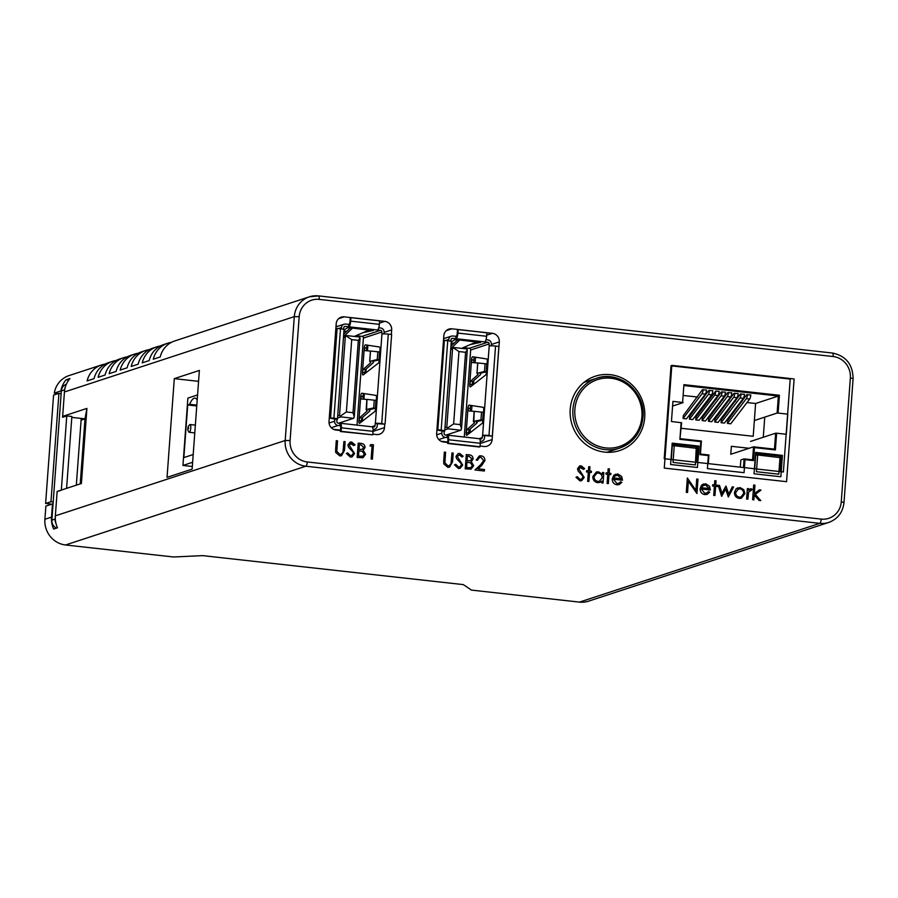 <?xml version="1.0" encoding="UTF-8"?>
<svg xmlns="http://www.w3.org/2000/svg" width="898" height="898" viewBox="0 0 898 898"><rect width="100%" height="100%" fill="white"/><g stroke="black" fill="none" stroke-linecap="round" stroke-linejoin="round"><path stroke-width="1.35" d="M188.647 428.077L188.097 426.629L187.749 429.816L188.647 428.077M188.097 426.629L189.557 424.821A3.906 1.123 96.3 0 1 190.05 424.518A3.906 1.123 96.3 0 1 190.78 428.032A3.906 1.123 96.3 0 1 189.186 432.297A3.906 1.123 96.3 0 1 188.771 431.904L187.749 429.816M570.219 409.252A39.108 37.155 71.9 0 0 619.642 450.56A39.108 37.155 71.9 0 0 644.708 417.525A39.108 37.155 71.9 0 0 595.284 376.217A39.108 37.155 71.9 0 0 570.219 409.252M760.774 500.613L758.978 500.422L754.23 495.023L753.871 499.849L752.614 499.715L753.691 485.01L754.96 485.144L754.331 493.642L759.214 489.893L761.01 490.084L755.33 494.45L760.774 500.613L758.978 500.422L754.23 495.056M751.39 490.308L748.606 492.082L747.866 499.176L746.597 499.052L747.372 488.568L748.629 488.703L748.517 490.241L751.11 488.793L752.154 489.275L751.368 490.319L750.212 490.117M748.494 490.252L751.087 488.804M750.167 488.894L751.11 488.793M736.079 488.882L740.075 487.569L743.78 489.713L744.891 493.597L741.467 498.21L739.256 498.412C736.091 497.795 734.474 495.797 734.429 492.441L736.079 488.882L737.898 487.771M721.846 496.291L718.187 485.324L719.545 485.47L721.992 493.339L726.044 486.188L728.716 494.091L732.274 486.896L733.599 487.03L728.334 497.021L725.674 489.141L721.599 496.268L718.209 485.324M714.471 484.909L714.786 480.688L716.043 480.823L715.74 485.043L717.502 485.246L717.412 486.525L715.639 486.346L714.965 495.528L713.708 495.393L714.381 486.2L712.608 486.009L712.709 484.718L714.494 484.909L714.808 480.677M706.58 493.092L708.601 491.487L709.678 492.205L707.029 494.394L704.795 494.585C701.664 493.956 700.103 491.969 700.114 488.624L701.529 485.257L705.637 483.741L709.555 486.256L710.385 490.005L701.36 489.017L704.75 493.271L706.591 493.092L708.623 491.487M696.927 493.518L688.384 481.216L687.554 492.474L686.297 492.34L687.34 478.005L695.916 490.33L696.725 479.049L697.982 479.184L696.927 493.518L688.373 481.249M622.505 480.217L613.491 479.218L616.881 483.483L618.722 483.304L620.754 481.687L621.809 482.417L619.149 484.606L616.948 484.785C613.794 484.168 612.234 482.181 612.245 478.836L613.66 475.469L617.768 473.942L621.674 476.456L622.505 480.217L613.491 479.229M619.137 484.606L616.926 484.797C613.817 484.168 612.256 482.181 612.268 478.836L613.682 475.457L615.658 474.144M607.856 473.033L608.17 468.812L609.428 468.947L609.125 473.167L610.887 473.369L610.797 474.649L609.024 474.47L608.35 483.652L607.093 483.517L607.766 474.324L605.993 474.133L606.094 472.842L607.879 473.033L608.193 468.801M602.412 474.346L602.558 472.449L603.815 472.584L603.041 483.057L601.783 482.933L601.918 481.137M603.041 483.057L601.806 482.922L601.941 481.104L599.875 482.451L597.653 482.653C594.465 481.99 592.848 479.981 592.792 476.614L596.306 472.022L598.506 471.809L602.435 474.38L602.558 472.449M588.403 470.866L588.718 466.646L589.975 466.78L589.66 471.012L591.434 471.203L591.344 472.494L589.571 472.303L588.897 481.485L587.64 481.35L588.313 472.168L586.54 471.966L586.63 470.687L588.426 470.866L588.74 466.646M583.487 469.396L580.927 467.252L578.772 468.846L584.205 477.422L581.623 480.711L579.951 480.868L575.988 477.276L577.234 476.67L580.086 479.397L581.332 479.274L582.937 477.276L582.555 475.805L578.11 471.046L577.504 468.778L579.67 465.95L581.174 465.804L584.665 468.633L583.464 469.407L579.951 467.342L580.905 467.263M480.89 457.284L479.543 457.396L477.478 460.225L476.221 460.09L479.24 455.982L481.092 455.802C483.618 456.285 484.909 457.857 484.942 460.528L481.777 465.366L478.039 468.812L484.46 469.531L484.359 471.001L474.952 469.957L480.744 464.625L483.674 460.517L480.913 457.273L479.554 457.396M465.231 468.879L466.286 454.545L468.992 454.837C471.573 454.96 472.943 456.307 473.123 458.878L471.304 461.752L473.684 465.703L471.08 469.115L465.231 468.879L466.286 454.545M460.09 468.341L458.429 468.498L454.467 464.895L455.713 464.288L458.564 467.016L459.81 466.893L461.449 464.883L461.033 463.435L456.588 458.665L455.982 456.397L458.137 453.58L459.653 453.423L463.144 456.263L461.965 457.015L459.383 454.882L457.25 456.465L462.683 465.041L460.113 468.329L458.429 468.498L454.467 464.895M459.798 466.904L461.426 464.895M443.713 460.764L444.353 452.109L445.61 452.233L444.892 462.739L447.889 465.826L449.168 465.692L451.043 463.738L451.952 452.951L453.221 453.075L452.581 461.74L449.55 467.162L447.833 467.319L443.735 463.817L444.375 452.098M449.157 465.703L451.021 463.75L451.975 452.94M372.389 459.147L371.132 459.013L372.098 446.138L369.976 445.902L370.874 444.532L373.445 444.802L372.389 459.147L371.132 459.013L372.075 446.149L369.954 445.913L370.896 444.521M362.983 457.699L357.18 457.452L358.212 443.118L360.929 443.41C363.499 443.533 364.869 444.88 365.048 447.451L363.23 450.325L365.609 454.287L363.005 457.699L357.157 457.464L358.235 443.118M353.891 445.599L351.331 443.466L349.176 445.049L354.609 453.625L352.038 456.914L350.355 457.071L346.392 453.479L347.616 452.884L350.489 455.6L351.735 455.477L353.352 453.479L352.959 452.008L348.525 447.249L347.908 444.981L350.074 442.153L351.578 442.007L355.08 444.836L353.868 445.61L350.355 443.545M335.639 449.348L336.279 440.682L337.536 440.817L336.829 451.324L339.814 454.41L341.094 454.276L342.946 452.334L343.912 441.524L345.146 441.659L344.506 450.325L341.453 455.746L339.758 455.892L335.672 452.39L336.301 440.682M671.03 365.823L664.206 458.721L783.382 471.966L790.206 379.068L671.03 365.823M486.694 335.201L492.418 333.326L451.851 328.814A7.824 7.431 -108.1 0 0 443.837 335.729L436.664 433.42A7.824 7.431 -108.1 0 0 443.545 441.996L447.732 442.456M492.418 333.326A7.824 7.431 -108.1 0 1 499.299 341.891L491.329 344.506M480.239 443.489L492.126 439.593L499.299 341.891M492.126 439.593A7.824 7.431 -108.1 0 1 484.112 446.497L480.06 446.048M379.45 323.112L384.793 321.361L344.226 316.848A7.824 7.431 -108.1 0 0 336.2 323.763L329.027 421.454A7.824 7.431 -108.1 0 0 335.908 430.03L340.465 430.535M384.793 321.361A7.824 7.431 -108.1 0 1 391.674 329.925L384.086 332.417M372.996 431.388L384.501 427.628L384.759 424.013M391.337 334.46L391.674 329.925M384.501 427.628A7.824 7.431 -108.1 0 1 376.486 434.542L372.805 434.127M196.763 405.963L187.727 404.953L183.854 457.598L193.193 454.534M196.819 405.11L189.669 404.325L187.727 404.953M197.201 399.913A22.865 6.555 -83.7 0 0 195.034 398.128A22.865 6.555 -83.7 0 0 189.669 404.325M197.571 394.929L187.884 398.106L182.945 465.456L192.318 466.5M198.57 381.336L174.302 378.642L167.05 477.343L192.127 469.126L199.367 370.425L174.302 378.642M58.303 393.549L54.273 393.099L60.884 390.933A23.471 22.293 -108.1 0 1 66.126 379.775L69.965 378.518A23.471 22.293 71.9 0 0 64.443 391.977L62.658 416.369L86.915 408.41L84.996 418.85L71.806 417.39M821.221 519.1A19.554 18.577 71.9 0 0 841.269 501.814L850.361 377.957A19.554 18.577 71.9 0 0 833.164 356.528L319.217 299.393A19.554 18.577 71.9 0 0 299.18 316.68L290.088 440.536A19.554 18.577 71.9 0 0 307.284 461.965L821.221 519.1A3.906 1.123 96.3 0 1 819.773 523.354A23.471 22.293 -108.1 0 0 828.787 522.423L588.493 601.189A23.471 22.293 -108.1 0 1 579.479 602.109L819.773 523.354L305.836 466.219L65.543 544.974A23.471 22.293 -108.1 0 1 44.9 519.269L45.865 506.102L52.477 503.935L51.512 517.102A23.471 22.293 71.9 0 0 53.655 529.045L57.483 527.788A23.471 22.293 71.9 0 1 55.35 515.845L57.135 491.453L81.404 483.506L86.915 408.41M54.273 393.099A23.471 22.293 -108.1 0 1 69.034 375.589L101.541 364.936A23.471 22.293 71.9 0 0 87.095 380.92L94.066 378.63A23.471 22.293 -108.1 0 1 108.501 362.657L112.564 361.322A23.471 22.293 71.9 0 0 98.129 377.306L105.088 375.016A23.471 22.293 -108.1 0 1 119.524 359.043L123.587 357.707A23.471 22.293 71.9 0 0 109.152 373.691L116.123 371.402A23.471 22.293 -108.1 0 1 130.558 355.428L134.621 354.093A23.471 22.293 71.9 0 0 120.186 370.077L127.146 367.787A23.471 22.293 -108.1 0 1 141.581 351.814L145.644 350.478A23.471 22.293 71.9 0 0 131.209 366.463L138.18 364.173A23.471 22.293 -108.1 0 1 152.615 348.2L156.679 346.864A23.471 22.293 71.9 0 0 142.243 362.848L149.203 360.558A23.471 22.293 -108.1 0 1 163.638 344.585L167.702 343.249A23.471 22.293 71.9 0 0 153.266 359.234L160.226 356.944A23.471 22.293 -108.1 0 1 174.672 340.971L309.327 296.834A23.471 22.293 -108.1 0 1 318.341 295.902A3.906 1.123 96.3 0 1 318.498 295.891A3.906 1.123 96.3 0 1 319.217 299.393M171.282 342.407A23.471 22.293 71.9 0 0 167.702 343.249M160.259 346.022A23.471 22.293 71.9 0 0 156.679 346.864M149.225 349.636A23.471 22.293 71.9 0 0 145.644 350.478M138.202 353.251A23.471 22.293 71.9 0 0 134.621 354.093M127.179 356.865A23.471 22.293 71.9 0 0 123.587 357.707M116.145 360.48A23.471 22.293 71.9 0 0 112.564 361.322M105.122 364.094A23.471 22.293 71.9 0 0 101.541 364.936M65.543 544.974L173.538 556.985L202.611 555.626L463.301 584.609L471.472 590.098L579.479 602.109M80.225 483.887L84.996 418.85L81.101 420.163L76.319 485.167M64.723 416.593L62.658 416.369M337.67 326.311L336.032 326.131M362.309 421.229L362.59 417.39M363.926 399.195L364.341 393.605M365.868 372.85L366.148 368.999M367.484 350.815L367.888 345.225M444.925 338.232L443.657 338.097M469.968 432.847L470.249 428.952M471.562 411.149L471.966 405.593M473.515 384.467L473.807 380.572M475.109 362.77L475.525 357.213M763.278 437.259L764.748 417.132M53.049 504.002L52.477 503.935M68.731 380.067L66.126 379.775M182.945 465.456L192.621 462.279M341.453 455.746L339.758 455.892L335.672 452.39L335.661 449.337M341.094 454.276L342.969 452.323L343.912 441.524M352.016 456.925L350.355 457.071M350.388 457.071L346.392 453.479L347.638 452.873M350.377 443.545L351.309 443.466M351.735 455.477L353.374 453.468L352.981 452.008L348.525 447.249L347.908 444.981L350.085 442.153M359.368 444.723L359.02 449.314L359.862 449.415L362.242 449.337L363.802 447.339L361.041 444.914L359.368 444.723L361.041 444.914M358.919 450.785L358.526 456.117L362.702 456.24L364.375 454.152L362.309 451.335L358.919 450.785L362.287 451.346L364.352 454.164L362.691 456.251M362.231 449.337L363.78 447.35L361.018 444.914M449.528 467.162L447.855 467.308L443.735 463.817M443.758 463.806L443.735 460.753M461.965 457.015L459.406 454.882M461.449 464.883L461.056 463.424L456.622 458.665L455.982 456.397M456.004 456.397L458.16 453.569M454.489 464.883L455.713 464.288M471.057 469.126L465.254 468.868M467.431 456.139L467.095 460.741L470.316 460.753L471.877 458.766L469.115 456.33L467.431 456.139L469.093 456.341L471.854 458.766L470.305 460.764M466.994 462.212L466.601 467.544L470.776 467.667L472.449 465.568L470.384 462.762L466.994 462.212M470.765 467.667L472.427 465.579L470.361 462.762L466.994 462.223M477.478 460.225L476.221 460.09L479.263 455.971M484.359 471.001L474.975 469.957L480.767 464.614L483.696 460.506L480.913 457.273M581.601 480.722L579.951 480.868M579.973 480.868L575.988 477.276L577.234 476.67M581.332 479.274L582.97 477.265L582.577 475.805L578.132 471.035L577.504 468.778L579.681 465.95M588.897 481.485L587.662 481.35L588.336 472.157L586.54 471.966L586.663 470.675M591.344 472.494L589.571 472.292M599.898 482.439L597.675 482.653C594.487 481.979 592.871 479.97 592.815 476.614L596.328 472.011M602.188 477.702L602.165 477.714C602.131 475.121 600.874 473.583 598.405 473.1L596.732 473.257L594.061 476.759C594.139 479.33 595.385 480.857 597.81 481.362L599.538 481.193L602.188 477.702C602.154 475.109 600.908 473.572 598.427 473.1L596.721 473.268M599.527 481.193L602.165 477.714M608.35 483.652L607.093 483.517L607.789 474.324L605.993 474.133M606.015 474.122L606.116 472.842M610.797 474.649L609.024 474.458M618.722 483.304L620.754 481.687M613.716 477.949L621.371 478.791L617.745 475.244L615.074 475.94L613.716 477.949M621.337 478.802L617.723 475.244L616.118 475.39M687.554 492.474L686.297 492.34L687.374 477.994M695.916 490.33L696.747 479.038M710.385 490.005L701.36 489.006M706.995 494.405L704.818 494.574C701.686 493.956 700.137 491.969 700.137 488.624L701.562 485.257L703.527 483.932M701.585 487.737L709.24 488.579L705.615 485.032L702.943 485.728L701.585 487.737M709.218 488.591L705.592 485.043L703.987 485.178M714.965 495.528L713.73 495.382L714.404 486.2L712.608 486.009L712.731 484.707M717.412 486.525L715.639 486.334M728.357 497.009L725.685 489.118M728.716 494.091L732.297 486.884M721.992 493.339L725.842 486.166M741.445 498.222L739.279 498.412C736.113 497.784 734.497 495.786 734.452 492.441L736.102 488.871M743.645 493.462L743.623 493.473C743.589 490.925 742.365 489.388 739.952 488.86L738.392 489.006L735.687 492.587C735.731 495.135 736.955 496.639 739.368 497.122L741.041 496.964L743.645 493.462C743.611 490.914 742.388 489.376 739.974 488.849L738.38 489.006M741.03 496.964L743.623 493.473M747.866 499.176L746.597 499.052M746.62 499.041L747.394 488.568M753.871 499.849L752.614 499.715L753.714 485.01M754.331 493.642L759.237 489.881M754.039 473.774L780.856 476.759L782.427 455.398L755.611 452.412L754.039 473.774M681.133 422.588L679.898 439.313L700.833 441.636L699.879 454.646L708.365 455.589L707.411 468.599L744.06 472.674L745.014 459.664L753.501 460.607L754.455 447.597L775.389 449.932L776.613 433.206L786.3 434.284L787.782 414.158L778.095 413.08L779.408 395.277L683.917 384.658L682.603 402.461L672.928 401.384L671.446 421.51L681.638 422.756L679.898 439.313M672.187 443.141L670.615 464.502L697.432 467.488L699.003 446.115L672.187 443.141M782.427 455.398L780.104 456.15M700.833 441.636L701.405 441.019L680.471 438.695M682.603 402.461L683.917 384.658M684.366 385.59L778.364 396.04L779.408 395.277M747.001 402.54L755.611 403.505L778.364 396.04L777.118 413.069L778.095 413.08M776.613 433.206L775.636 433.195L774.469 449.146L775.389 449.932M774.469 449.146L753.534 446.822L754.455 447.597M749.1 448.27L731.376 446.306L730.781 454.276L753.534 446.822L752.58 459.821L753.501 460.607M752.58 459.821L744.094 458.878L745.014 459.664M740.311 467.185L740.839 459.944L744.094 458.878L743.454 467.532M708.298 463.615L708.937 454.972L708.365 455.589M708.937 454.972L700.44 454.029L699.879 454.646M701.405 441.019L700.44 454.029M699.003 446.115L696.68 446.878M672.58 406.076L683.12 402.618M733.969 393.403L738.134 393.504A4.108 1.179 -83.7 0 1 737.011 397.646L718.108 422.374L714.763 422.004L714.965 419.153L733.969 393.403M740.3 394.099L744.464 394.211A4.108 1.179 -83.7 0 1 743.342 398.353L724.439 423.081L721.094 422.711L721.296 419.86L740.3 394.099M746.631 394.806L750.795 394.918A4.108 1.179 -83.7 0 1 749.673 399.049L730.77 423.777L727.425 423.407L727.627 420.556L746.631 394.806M708.645 390.585L712.81 390.686A4.108 1.179 -83.7 0 1 711.676 394.828L692.785 419.557L689.44 419.186L689.642 416.335L708.645 390.585M683.647 395.502L697.522 397.039M702.685 397.612L703.852 397.747M709.016 398.319L710.183 398.454M715.347 399.026L716.514 399.15M721.678 399.722L722.845 399.857M728.009 400.429L729.176 400.564M734.34 401.137L735.507 401.26M740.67 401.844L741.838 401.967M702.315 389.878L706.479 389.99A4.108 1.179 -83.7 0 1 705.345 394.132L686.454 418.861L683.109 418.479L683.311 415.628L702.315 389.878M715.785 391.023L695.972 417.042L695.77 419.894L699.115 420.264L718.007 395.535A4.108 1.179 96.3 0 0 719.141 391.393L715.785 391.023A4.108 1.179 96.3 0 1 714.662 395.165L718.007 395.535M721.307 391.988L725.472 392.1A4.108 1.179 -83.7 0 1 724.338 396.243L705.446 420.971L702.101 420.59L702.303 417.75L721.307 391.988M727.638 392.695L731.803 392.796A4.108 1.179 -83.7 0 1 730.669 396.938L711.777 421.667L708.432 421.297L708.634 418.446L727.638 392.695M755.611 403.505L754.365 420.533L777.118 413.069M750.571 441.423L775.636 433.195M754.365 420.533L753.209 436.282L681.234 428.279M734.777 393.133A4.108 1.179 96.3 0 1 733.655 397.275L714.763 422.004M741.108 393.84A4.108 1.179 96.3 0 1 739.986 397.982L721.094 422.711M747.439 394.536A4.108 1.179 96.3 0 1 746.317 398.678L727.425 423.407M709.454 390.316A4.108 1.179 96.3 0 1 708.331 394.458L689.44 419.186M703.123 389.609A4.108 1.179 96.3 0 1 702 393.751L683.109 418.479M722.115 391.73A4.108 1.179 96.3 0 1 720.993 395.861L702.101 420.59M728.446 392.426A4.108 1.179 96.3 0 1 727.324 396.568L708.432 421.297M695.77 419.894L714.662 395.165M343.889 331.216L346.965 331.171M344.013 329.981L347.593 327.748L352.263 328.354L343.709 336.514M357.011 425.113L363.409 338.075A1.56 1.482 71.9 0 0 362.029 336.368L356.023 335.695M361.164 420.893L358.931 420.634L360.727 396.209A2.739 0.786 96.3 0 1 361.838 393.223L375.959 395.401A2.739 0.786 96.3 0 1 376.464 397.848L375.667 408.635A2.739 0.786 96.3 0 1 374.78 411.542L359.638 423.306A2.739 0.786 96.3 0 1 359.413 423.385A2.739 0.786 96.3 0 1 358.908 420.926L359.716 417.705L361.95 417.952L361.142 421.173A2.739 0.786 -83.7 0 0 361.131 422.15M363.87 393.537A2.739 0.786 -83.7 0 0 362.96 396.456L363.331 399.195M373.299 362.68L365.508 369.572L364.7 372.793A2.739 0.786 -83.7 0 0 364.678 373.77M367.417 345.158A2.739 0.786 -83.7 0 0 366.507 348.076L366.889 350.815M383.985 333.888L384.097 332.271A3.906 3.715 71.9 0 0 380.662 327.995L378.743 327.781M375.139 423.564L384.378 424.137L381.729 423.542A5.085 0.629 -175.8 0 0 375.375 423.497L374.982 425.697A1.56 1.482 -108.1 0 1 373.377 427.078L372.378 426.965M377.373 423.822L377.216 425.944A3.906 3.715 -108.1 0 1 373.209 429.401L373.029 429.379M340.241 425.641L338.052 425.495A3.906 3.715 -108.1 0 1 334.617 421.207L334.774 419.085L337.233 419.254A5.085 0.629 -175.8 0 0 337.468 419.085A5.085 0.629 -175.8 0 0 333.91 418.221L330.554 417.851L337.12 328.432L340.477 328.814A5.085 0.629 4.2 0 1 344.035 329.678L337.468 419.085M333.562 429.356L340.499 430.097M337.12 328.432L336.424 328.668L329.858 418.075L334.774 419.085M341.397 328.926L341.498 327.546L338.344 328.567M333.382 362.231L333.989 361.759M335.448 341.958L334.875 341.869M331.317 390.26L331.89 390.338M330.442 410.139L329.824 410.622M335.975 326.872L344.001 324.234A3.906 3.715 71.9 0 1 345.506 324.088L348.974 324.369A2.739 0.786 96.3 0 0 349.984 321.394L350.242 317.903L350.938 317.679L350.68 321.158L379.36 324.346L379.618 320.867L350.938 317.679M337.008 419.332L336.851 421.454A1.56 1.482 -108.1 0 0 338.22 423.171L339.972 423.362L339.803 425.686M343.608 329.386L343.732 327.792A1.56 1.482 -108.1 0 1 345.337 326.401L344.215 326.771M362.029 336.368L380.483 330.318A1.56 1.482 -108.1 0 1 381.863 332.024L381.942 334.078A5.085 0.629 4.2 0 1 388.295 334.123L391.64 334.494L385.074 423.912M364.711 372.502L362.466 372.547A2.739 0.786 96.3 0 0 362.972 375.005A2.739 0.786 96.3 0 0 363.196 374.926L378.327 363.162A2.739 0.786 96.3 0 0 379.225 360.255L380.011 349.468A2.739 0.786 96.3 0 0 379.517 347.021L365.396 344.843A2.739 0.786 96.3 0 0 364.274 347.829L366.485 348.368M369.763 361.198L370.515 351.028L369.751 361.411L370.863 362.601L363.275 369.325L362.478 372.255L364.251 348.121L364.644 350.557L370.436 351.073M380.483 330.318L345.337 326.401M344.001 324.234A3.906 3.715 71.9 0 0 341.498 327.546M348.738 324.447L348.57 326.771M334.449 358.156L334.494 347.043M340.398 431.534L372.749 434.834L373.007 431.343L341.352 427.83L341.094 431.309L340.398 431.534L340.656 428.054A2.739 0.786 96.3 0 0 340.14 425.596A2.739 0.786 96.3 0 0 340.039 425.618M372.749 434.834L341.094 431.309M371.862 426.808A5.085 1.459 96.3 0 1 372.053 426.786A5.085 1.459 96.3 0 1 373.007 431.343M341.352 427.83A5.085 1.459 -83.7 0 0 340.398 423.272A5.085 1.459 -83.7 0 0 340.207 423.295L339.972 423.362M379.36 324.346A5.085 1.459 96.3 0 1 377.486 329.88M348.806 326.692A5.085 1.459 -83.7 0 0 350.68 321.158M330.902 406.547L330.105 406.873M330.947 395.423L331.71 395.502M330.587 408.186L329.981 408.556M333.528 360.165L334.135 359.806M363.005 332.675L373.254 330.442M343.709 334.157L350.501 327.849M351.208 327.927L373.242 330.599M361.95 417.952L369.74 411.06L368.842 409.825M337.12 429.76L335.515 429.974M354.317 336.436L368.752 330.183L370.661 330.094M359.716 417.705L367.327 410.801M369.74 411.06L369.83 409.555M366.216 409.578L366.956 399.408L366.575 409.443L373.691 407.905L375.375 408.354L369.201 409.69M366.193 409.791L367.304 410.79M366.889 399.453L361.097 398.948L360.704 396.501L362.938 396.748M366.956 399.408L375.959 400.351L375.375 408.354M370.515 351.028L379.517 351.971L378.934 359.975L372.76 361.31L373.287 362.478L373.388 361.176L373.31 362.5M369.751 361.411L377.25 359.514L378.934 359.975M373.691 407.905L374.264 400.16M377.25 359.514L377.811 351.78M329.858 418.075L330.554 417.851M346.897 335.605L359.559 337.019L360.053 337.94L358.324 340.364L351.702 339.624L346.044 335.863L345.292 336.986L339.545 415.179L340.14 416.245L346.381 411.969L353.015 412.71L354.25 416.986L353.588 418.3L340.926 416.885L337.547 417.997M351.702 339.624L346.381 411.969M358.324 340.364L353.015 412.71M360.053 337.94L354.25 416.986M338.591 423.216L353.588 418.3M340.14 416.245L340.926 416.885M451.144 343.148L454.231 343.103M451.267 341.902L454.848 339.68L459.518 340.275L450.964 348.435M464.266 437.034L470.664 350.007A1.56 1.482 71.9 0 0 469.284 348.289L463.278 347.616M468.419 432.814L466.185 432.567L467.981 408.141A2.739 0.786 96.3 0 1 469.093 405.144L483.225 407.322A2.739 0.786 96.3 0 1 483.719 409.78L482.933 420.556A2.739 0.786 96.3 0 1 482.035 423.474L466.893 435.227A2.739 0.786 96.3 0 1 466.679 435.306A2.739 0.786 96.3 0 1 466.163 432.858L466.971 429.626L469.205 429.873L468.397 433.105A2.739 0.786 -83.7 0 0 468.386 434.071M471.124 405.458A2.739 0.786 -83.7 0 0 470.215 408.388L470.586 411.116M480.553 374.601L472.763 381.493L471.955 384.714A2.739 0.786 -83.7 0 0 471.933 385.691M474.683 357.078A2.739 0.786 -83.7 0 0 473.762 359.997L474.144 362.736M491.24 345.809L491.352 344.203A3.906 3.715 71.9 0 0 487.917 339.915L485.998 339.702M482.394 435.496L491.633 436.058L488.983 435.463A5.085 0.629 -175.8 0 0 482.63 435.418L482.237 437.618A1.56 1.482 -108.1 0 1 480.643 438.999L479.644 438.898M484.628 435.743L484.482 437.865A3.906 3.715 -108.1 0 1 480.464 441.322L480.284 441.311M447.496 437.562L445.307 437.416A3.906 3.715 -108.1 0 1 441.872 433.128L442.029 431.006L444.499 431.175A5.085 0.629 -175.8 0 0 444.723 431.006A5.085 0.629 -175.8 0 0 441.165 430.142L437.809 429.772L444.375 340.364L447.732 340.735A5.085 0.629 4.2 0 1 451.29 341.599L444.723 431.006M441.143 441.3L447.754 442.018M444.375 340.364L443.679 340.589L437.113 429.996L442.029 431.006M448.652 340.847L448.753 339.466L445.599 340.499M443.623 338.669L451.256 336.166A3.906 3.715 71.9 0 1 452.76 336.009L456.229 336.29A2.739 0.786 96.3 0 0 457.239 333.315L457.497 329.835L458.193 329.6L457.935 333.091L486.615 336.279L486.873 332.788L458.193 329.6M444.263 431.253L444.106 433.386A1.56 1.482 -108.1 0 0 445.487 435.092L447.238 435.294L447.058 437.618M450.863 341.307L450.987 339.713A1.56 1.482 -108.1 0 1 452.592 338.333L451.469 338.692M469.284 348.289L487.749 342.239A1.56 1.482 -108.1 0 1 489.118 343.956L489.197 345.999A5.085 0.629 4.2 0 1 495.55 346.044L498.895 346.426L492.329 435.833M471.978 384.434L469.721 384.467A2.739 0.786 96.3 0 0 470.226 386.926A2.739 0.786 96.3 0 0 470.451 386.847L485.582 375.083A2.739 0.786 96.3 0 0 486.48 372.176L487.277 361.389A2.739 0.786 96.3 0 0 486.772 358.942L472.662 356.764A2.739 0.786 96.3 0 0 472.651 356.764A2.739 0.786 96.3 0 0 471.529 359.75L473.751 360.289M477.018 373.119L477.77 362.949L477.006 373.332L478.118 374.533L470.53 381.246L469.744 384.176L471.506 360.042L471.899 362.489L477.702 362.994M487.749 342.239L452.592 338.333M451.256 336.166A3.906 3.715 71.9 0 0 448.753 339.466M456.004 336.368L455.825 338.692M447.653 443.466L479.308 446.98L480.003 446.755L480.262 443.275L448.607 439.751L448.349 443.23L447.653 443.466L447.911 439.975A2.739 0.786 96.3 0 0 447.395 437.528A2.739 0.786 96.3 0 0 447.294 437.539M480.003 446.755L448.349 443.23M479.117 438.729A5.085 1.459 96.3 0 1 479.308 438.707A5.085 1.459 96.3 0 1 480.262 443.275M448.607 439.751A5.085 1.459 -83.7 0 0 447.653 435.193A5.085 1.459 -83.7 0 0 447.462 435.216L447.238 435.294M486.615 336.279A5.085 1.459 96.3 0 1 484.74 341.801M456.061 338.613A5.085 1.459 -83.7 0 0 457.935 333.091M470.26 344.596L480.509 342.374M450.964 346.078L457.767 339.77M458.463 339.848L480.497 342.531M469.205 429.873L476.995 422.98L476.097 421.746M444.375 441.704L442.86 441.883M461.572 348.357L476.007 342.104L477.916 342.015M466.971 429.626L474.582 422.734M476.995 422.98L477.085 421.476M473.471 421.499L474.211 411.329L473.841 421.364L480.946 419.826L482.63 420.275L476.468 421.611M473.448 421.723L474.559 422.711M474.144 411.374L468.352 410.869L467.959 408.422L470.193 408.68M474.211 411.329L483.225 412.283L482.63 420.275M477.77 362.949L486.772 363.892L486.188 371.895L480.015 373.231L480.542 374.399L480.643 373.097L480.565 374.421M477.006 373.332L484.505 371.446L486.188 371.895M480.946 419.826L481.519 412.081M484.505 371.446L485.077 363.701M437.113 429.996L437.809 429.772M454.152 347.526L466.814 348.94L467.308 349.861L465.579 352.285L458.957 351.556L453.299 347.784L452.547 348.918L446.8 427.1L447.395 428.166L453.636 423.901L460.27 424.631L461.505 428.918L460.842 430.221L448.181 428.817L444.802 429.918M458.957 351.556L453.636 423.901M465.579 352.285L460.27 424.631M467.308 349.861L461.505 428.918M445.846 435.137L460.842 430.221M447.395 428.166L448.181 428.817M51.815 504.16L45.618 503.475L53.577 395.086L58.92 393.346L61.154 393.593L61.356 390.877A7.824 7.431 -108.1 0 1 66.329 384.288M45.618 503.475L50.962 501.724L53.195 501.971L61.154 393.593M80.831 418.389A3.906 3.715 -108.1 0 1 81.101 420.163M66.598 488.355L71.874 416.492L66.766 415.931L62.579 417.301L64.6 389.811L61.356 390.877M56.507 528.114A7.824 7.431 -108.1 0 1 51.86 520.155L53.195 501.971M51.86 520.155L55.104 519.089L57.124 491.61L61.311 490.241L66.766 415.931M55.104 519.089A7.824 7.431 71.9 0 0 55.968 523.388M65.352 386.993A7.824 7.431 71.9 0 0 64.6 389.811M50.962 501.724L58.92 393.346M642.934 417.132A36.762 34.932 -108.1 0 1 619.384 448.169A36.762 34.932 -108.1 0 1 572.924 409.342A36.762 34.932 -108.1 0 1 596.474 378.294A36.762 34.932 -108.1 0 1 642.946 417.02M641.913 416.807A35.202 33.439 71.9 0 0 610.954 378.249A35.202 33.439 71.9 0 0 574.877 409.353A35.202 33.439 71.9 0 0 605.836 447.922A35.202 33.439 71.9 0 0 641.913 416.807M55.35 515.845L285.194 440.503L294.297 316.646L64.443 391.977M307.284 461.965A3.906 1.123 96.3 0 1 305.836 466.219A23.471 22.293 -108.1 0 1 285.194 440.503L290.088 440.536M44.9 519.269L51.512 517.102M299.18 316.68L294.297 316.646A23.471 22.293 -108.1 0 1 309.327 296.834L318.498 295.891L832.435 353.026A3.906 1.123 96.3 0 1 833.164 356.528M344.226 316.848L338.613 318.689M451.851 328.814L446.239 330.655M841.269 501.814L844.008 502.487L853.1 378.619C852.831 364.442 845.938 355.9 832.435 353.026A3.906 1.123 96.3 0 0 832.289 353.037M850.361 377.957L853.1 378.619M786.569 481.687L664.273 468.094L671.816 365.363L794.113 378.956L786.569 481.687M757.441 453.602L779.722 456.061L780.014 457.464L778.79 474.189L756.442 471.708L757.676 454.983L781.114 457.733L780.093 471.607M754.702 468.778L755.723 454.972A1.56 1.482 -108.1 0 1 757.317 453.591L779.722 456.061L781.114 457.733L780.025 471.596M755.487 454.051L757.384 453.58L757.676 454.983L755.409 455.073M733.655 397.275L737.011 397.646M743.342 398.353L739.986 397.982M749.673 399.049L746.317 398.678M708.331 394.458L711.676 394.828M702 393.751L705.345 394.132M720.993 395.861L724.338 396.243M730.669 396.938L727.324 396.568M671.277 459.507L672.299 445.7A1.56 1.482 -108.1 0 1 673.904 444.308L674.252 445.711L697.69 448.461L696.601 462.324M674.016 444.33L696.309 446.789L695.366 464.917L673.017 462.425L674.252 445.711L671.996 445.801M779.79 456.094A1.56 1.482 -108.1 0 1 781.047 457.666M696.365 446.811A1.56 1.482 -108.1 0 1 697.623 448.394M331.283 427.717L338.052 425.495M329.072 423.025L334.617 421.207M336.38 329.218L335.796 329.409M333.91 418.221L340.477 328.814M388.295 334.123L381.729 423.542M375.375 423.497L381.942 334.078M381.863 332.024L363.409 338.075M371.761 426.752L374.982 425.697M330.408 406.693L331.239 395.457M358.908 420.926L361.142 421.173M369.853 409.555L369.751 410.88M362.96 396.456L360.727 396.209M362.466 372.547L364.7 372.793M366.507 348.076L364.274 347.829M363.275 369.325L365.508 369.572M345.292 336.986L343.451 337.592M337.715 415.774L339.545 415.179M438.796 439.549L445.307 437.416M436.675 434.834L441.872 433.128M441.165 430.142L447.732 340.735M495.55 346.044L488.983 435.463M482.63 435.418L489.197 345.999M489.118 343.956L470.664 350.007M479.016 438.673L482.237 437.618M466.163 432.858L468.397 433.105M477.107 421.476L477.006 422.801M470.215 408.388L467.981 408.141M469.721 384.467L471.955 384.714M473.762 359.997L471.529 359.75M470.53 381.246L472.763 381.493M452.547 348.918L450.706 349.513M444.97 427.706L446.8 427.1M190.05 424.518L195.36 425.113M583.969 382.402L596.474 378.294C619.149 369.751 645.864 392.022 643.002 417.076C641.206 432.51 633.337 442.871 619.384 448.169L606.868 452.278M189.186 432.297L194.787 432.915M828.787 522.423C837.789 518.999 842.863 512.354 844.008 502.487M672.063 444.779L673.96 444.308L696.309 446.789L697.69 448.461L696.668 462.324M373.04 429.794L374.713 429.244M366.137 409.69L366.889 399.397M370.447 351.017L369.684 361.299M373.456 361.153L373.344 362.59M343.53 336.57L346.359 335.65M369.897 409.544L369.796 410.97M340.398 423.272L372.053 426.786M480.295 441.715L481.968 441.176M473.392 421.611L474.144 411.318M477.702 362.938L476.95 373.22M480.711 373.085L480.598 374.511M450.785 348.503L453.613 347.571M477.152 421.465L477.051 422.902M447.653 435.193L479.308 438.707"/></g></svg>
